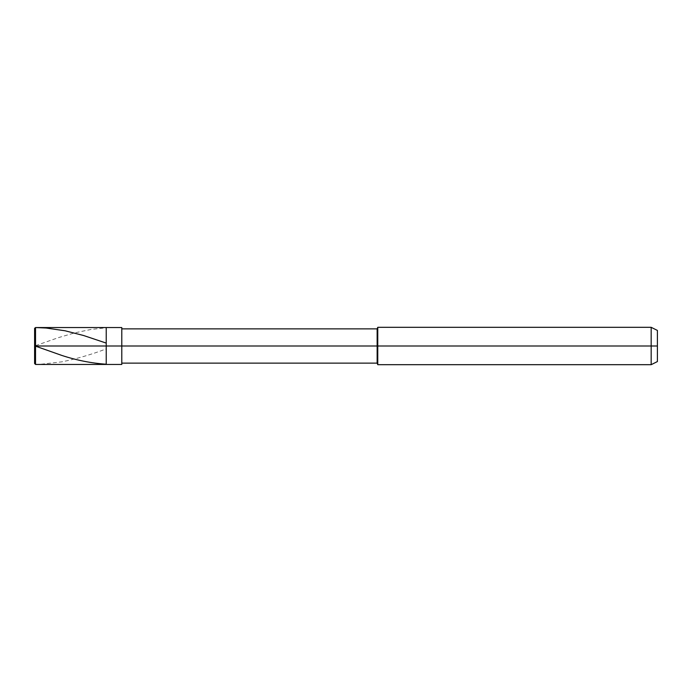 <?xml version="1.0" encoding="UTF-8"?>
<svg xmlns="http://www.w3.org/2000/svg" width="692" height="692" viewBox="0 0 692 692"><rect width="100%" height="100%" fill="white"/><g stroke="black" fill="none" stroke-linecap="round" stroke-linejoin="round"><path stroke-width="0.52" stroke-dasharray="3.46 2.59" d="M106.222 346L106.222 327.55L106.222 364.45L106.222 346L35.534 346L35.534 364.45L35.534 346L34.6 346L34.6 363.516L34.6 328.484L34.6 346L34.6 328.484L34.6 346L35.534 346L35.534 364.45L35.534 327.55L35.534 346L35.534 327.55L35.534 346L106.222 346L106.222 327.55L106.222 364.45L106.222 327.55L106.222 346L121.792 346L121.792 364.45L121.792 346L106.222 346M121.792 346L121.792 327.55L121.792 363.127L121.792 346L121.792 363.127L121.792 346L121.792 363.127L121.792 346L377.14 346L377.14 363.127L377.14 346L377.763 346L377.763 364.684L377.763 346L651.172 346L651.172 364.684L651.172 346L657.4 346L657.4 330.43L657.4 361.57L657.4 346L651.172 346L651.172 364.684L651.172 346L377.763 346L377.763 364.684L377.763 346L377.14 346L377.14 363.127L377.14 346L121.792 346L121.792 363.127M377.14 346L377.14 328.873L377.14 346M377.763 346L377.763 327.316L377.763 346M651.172 346L651.172 327.316L651.172 346M657.4 346L657.4 330.43L657.4 346M34.6 345.818L34.617 328.319M34.6 346.182L34.617 363.681C36.088 364.554 37.844 364.77 39.877 364.347L61.908 361.838C76.596 358.837 91.283 354.555 105.971 348.993M35.534 345.663L58.491 337.618L74.632 332.895L90.764 329.487L105.971 327.792"/><path stroke-width="1.04" d="M34.6 346L34.6 363.516L34.6 346L35.534 346L35.534 364.45L35.534 346L35.534 364.45L35.534 346L106.222 346L106.222 364.45L106.222 327.55L106.222 346L35.534 346L35.534 327.55L35.534 346L34.6 346L34.6 328.484L34.6 346L35.534 345.663M35.534 346L35.534 327.55L35.534 346M106.222 346L106.222 364.45L106.222 346L121.792 346L121.792 364.45L121.792 346L121.792 364.45L121.792 346L377.14 346L377.14 363.127L377.14 346L377.14 363.127L377.14 346L377.763 346L377.763 364.684L377.763 346L377.763 364.684L377.763 346L651.172 346L651.172 364.684L651.172 346L651.172 364.684L651.172 346L657.4 346L657.4 361.57L657.4 330.43L657.4 346L651.172 346L651.172 327.316L651.172 346L377.763 346L377.763 327.316L377.763 346L377.14 346L377.14 328.873L377.14 346L121.792 346L121.792 327.55L121.792 346L106.222 346L106.222 327.55L106.222 346M377.14 346L377.14 328.873L377.14 346M377.763 346L377.763 327.316L377.763 346M651.172 346L651.172 327.316L651.172 346M34.617 328.319L35.534 327.55L46.087 328.017L65.013 330.767L83.628 335.525L105.971 343.007M34.6 345.818L61.908 355.463C76.596 360.264 91.283 363.179 105.971 364.208M121.792 364.45L35.534 364.45L34.6 363.516M121.792 327.55L35.534 327.55L34.6 328.484M121.792 363.127L377.14 363.127L377.763 364.684L651.172 364.684L657.4 361.57M121.792 328.873L377.14 328.873L377.763 327.316L651.172 327.316L657.4 330.43"/></g></svg>
